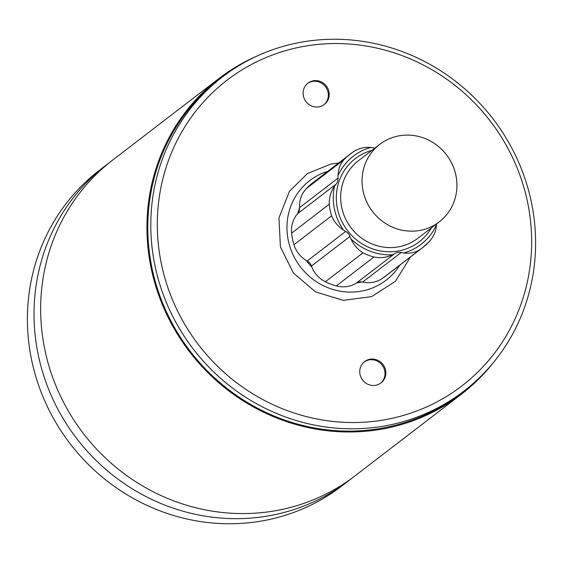<?xml version="1.0" encoding="UTF-8"?>
<svg xmlns="http://www.w3.org/2000/svg" width="563" height="563" viewBox="0 0 563 563"><rect width="100%" height="100%" fill="white"/><g stroke="black" fill="none" stroke-linecap="round" stroke-linejoin="round"><path stroke-width="0.84" d="M436.473 224.011A26.897 25.652 -127.5 0 1 436.459 224.926C435.994 231.527 433.426 237.248 428.76 242.083A59.171 56.434 -127.5 0 1 422.426 247.797A59.171 56.434 -127.5 0 1 420.139 249.458C415.536 252.555 410.054 253.723 403.692 252.963A55.582 53.013 52.5 0 0 436.459 224.926M428.76 242.083L422.426 247.797L384.789 276.693A59.171 56.434 -127.5 0 1 382.502 278.354A26.897 25.652 -127.5 0 1 362.656 282.07A8.966 8.551 -127.5 0 0 359.377 281.972A8.966 8.551 52.5 0 0 356.358 283.105A26.897 25.652 -127.5 0 1 336.322 285.913A59.171 56.434 -127.5 0 1 325.351 281.746A26.897 25.652 -127.5 0 1 311.459 266.039A8.966 8.551 -127.5 0 0 309.777 263.118A8.966 8.551 52.5 0 0 307.173 260.986A26.897 25.652 -127.5 0 1 293.956 244.694A59.171 56.434 -127.5 0 1 291.606 233.145L329.242 204.256C329.088 197.585 330.84 191.554 334.499 186.17A26.897 25.652 -127.5 0 1 336.048 184.171A8.966 8.551 52.5 0 0 337.645 181.356A8.966 8.551 52.5 0 0 338.067 178.091A26.897 25.652 -127.5 0 1 338.039 175.494C338.3 169.048 340.291 163.763 344.021 159.646A59.171 56.434 -127.5 0 1 350.362 153.931A59.171 56.434 -127.5 0 1 352.649 152.27C358.181 148.456 364.233 146.852 370.806 147.457A26.897 25.652 -127.5 0 1 373.353 147.893A8.966 8.551 52.5 0 0 374.888 148.097M325.351 281.746L362.987 252.85C357.765 249.634 353.747 244.989 350.946 238.923A26.897 25.652 -127.5 0 1 349.947 236.488A8.966 8.551 52.5 0 0 348.265 233.568A8.966 8.551 52.5 0 0 345.668 231.435A26.897 25.652 -127.5 0 1 343.43 230.056C337.906 226.298 333.958 221.548 331.593 215.805L293.956 244.694M362.656 282.07L401.145 252.52A8.966 8.551 52.5 0 0 397.872 252.421A8.966 8.551 52.5 0 0 394.846 253.554A26.897 25.652 -127.5 0 1 392.636 254.772C386.753 257.537 380.525 258.283 373.959 257.024L336.322 285.913M401.145 252.52A26.897 25.652 52.5 0 0 403.692 252.963M299.586 208.085A53.788 51.303 52.5 0 0 297.672 213.588M306.356 260.514A53.788 51.303 52.5 0 0 311.782 266.904M356.717 282.893A53.788 51.303 52.5 0 0 361.953 281.943M352.649 152.27L312.725 182.827A59.171 56.434 -127.5 0 0 306.392 188.542A26.897 25.652 -127.5 0 0 299.572 207.641A8.966 8.551 52.5 0 1 299.15 210.9A8.966 8.551 -127.5 0 1 297.56 213.722L336.048 184.171M291.606 233.145A26.897 25.652 -127.5 0 1 297.56 213.722M419.132 230.563A48.861 46.595 -127.5 0 1 366.583 201.638A48.861 46.595 -127.5 0 1 379.729 144.381A48.861 46.595 -127.5 0 1 446.445 154.762A48.861 46.595 -127.5 0 1 439.239 221.892A48.861 46.595 -127.5 0 1 419.132 230.563M351.784 478.29A199.028 189.815 -127.5 0 1 348.497 480.872L341.868 485.96A199.028 189.815 -127.5 0 1 70.108 443.679A199.028 189.815 -127.5 0 1 99.475 170.23L106.104 165.135A199.028 189.815 -127.5 0 1 109.447 162.63M348.497 480.872A199.028 189.815 -127.5 0 1 38.059 353.986A199.028 189.815 -127.5 0 1 106.104 165.135M493.505 362.459A199.028 189.815 -127.5 0 1 461.4 394.191L355.126 475.784A199.028 189.815 -127.5 0 1 44.688 348.898A199.028 189.815 -127.5 0 1 112.727 160.047L219.007 78.461A199.028 189.815 -127.5 0 1 257.96 55.638M461.4 394.191A199.028 189.815 -127.5 0 1 150.961 267.305A199.028 189.815 -127.5 0 1 219.007 78.461M463.849 391.179L460.858 393.481A198.127 188.957 -127.5 0 1 151.813 267.165A198.127 188.957 -127.5 0 1 219.549 79.172L222.547 76.871A198.127 188.957 -127.5 0 1 493.082 118.962A198.127 188.957 -127.5 0 1 463.849 391.179A198.127 188.957 -127.5 0 1 154.811 264.87A198.127 188.957 -127.5 0 1 222.547 76.871M161.208 263.048A192.75 183.827 -127.5 0 1 403.15 56.004A192.75 183.827 -127.5 0 1 469.085 380.067A192.75 183.827 -127.5 0 1 161.208 263.048M328.94 91.713A13.449 12.822 -127.5 0 1 324.344 104.472A13.449 12.822 -127.5 0 1 303.366 95.9A13.449 12.822 -127.5 0 1 307.961 83.141A13.449 12.822 -127.5 0 1 328.94 91.713M385.592 370.187A13.449 12.822 -127.5 0 1 380.996 382.946A13.449 12.822 -127.5 0 1 360.024 374.374A13.449 12.822 -127.5 0 1 364.62 361.608A13.449 12.822 -127.5 0 1 385.592 370.187M364.198 361.946A13.449 12.822 -127.5 0 1 382.129 365.127A13.449 12.822 -127.5 0 1 380.56 383.262M307.546 83.479A13.449 12.822 -127.5 0 1 325.47 86.653A13.449 12.822 -127.5 0 1 323.908 104.788M370.806 147.457A55.582 53.013 52.5 0 0 338.039 175.494M334.499 186.17A55.582 53.013 52.5 0 0 343.43 230.056M350.946 238.923A55.582 53.013 52.5 0 0 392.636 254.772M371.911 150.384A52.443 50.016 52.5 0 0 347.575 230.668A52.443 50.016 52.5 0 0 431.42 227.895M382.502 278.354L420.139 249.458M338.067 178.091L299.572 207.641M345.668 231.435L307.173 260.986M311.459 266.039L349.947 236.488M394.846 253.554L356.358 283.105M373.959 257.024A59.171 56.434 -127.5 0 1 362.987 252.85M331.593 215.805A59.171 56.434 -127.5 0 1 329.242 204.256M344.021 159.646L306.392 188.542M439.239 221.892L417.859 238.304A48.861 46.595 -127.5 0 1 397.752 246.981A48.861 46.595 -127.5 0 1 345.196 218.057A48.861 46.595 -127.5 0 1 358.349 160.793L379.729 144.381M399.751 265.201A62.753 59.854 -127.5 0 1 300.431 266.862A62.753 59.854 -127.5 0 1 327.687 171.335M410.561 256.911L395.458 281.282L371.622 296.617L343.317 300.353L315.547 291.908L293.358 272.971L280.402 246.826L278.966 217.86L289.438 191.329L307.384 173.573L330.833 164.058L338.497 163.045"/></g></svg>
